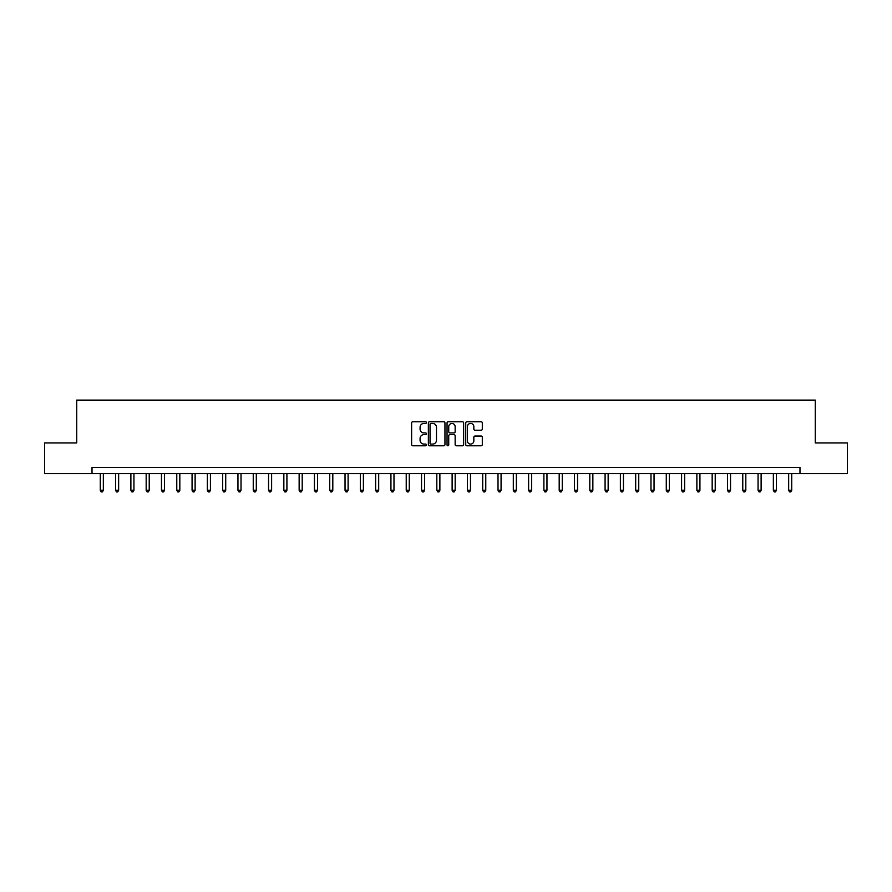 <?xml version="1.0" encoding="UTF-8"?>
<svg xmlns="http://www.w3.org/2000/svg" width="892" height="892" viewBox="0 0 892 892"><rect width="100%" height="100%" fill="white"/><g stroke="black" fill="none" stroke-linecap="round" stroke-linejoin="round"><path stroke-width="1.34" d="M426.421 422.596A0.836 0.836 0 0 0 425.584 421.749L412.818 421.749A1.204 1.204 0 0 0 411.613 422.953L411.613 444.573A1.204 1.204 0 0 0 412.818 445.777L425.584 445.777A0.836 0.836 0 0 0 426.421 444.93A0.836 0.836 0 0 0 425.584 444.093L423.923 444.093A3.847 3.847 0 0 1 420.087 440.247L420.087 438.451A3.847 3.847 0 0 1 423.923 434.605L425.584 434.605A0.836 0.836 0 0 0 426.421 433.757A0.836 0.836 0 0 0 425.584 432.921L423.923 432.921A3.847 3.847 0 0 1 420.087 429.074L420.087 427.279A3.847 3.847 0 0 1 423.923 423.432L425.584 423.432A0.836 0.836 0 0 0 426.421 422.596M481.1 430.223A1.204 1.204 0 0 0 482.304 429.019L482.304 422.953A1.204 1.204 0 0 0 481.1 421.749L466.929 421.749A1.204 1.204 0 0 0 465.736 422.953L465.736 444.573A1.204 1.204 0 0 0 466.929 445.777L481.1 445.777A1.204 1.204 0 0 0 482.304 444.573L482.304 437.247A1.204 1.204 0 0 0 481.1 436.043L475.035 436.043A1.204 1.204 0 0 0 473.842 437.247L473.842 440.882A3.211 3.211 0 0 1 470.63 444.093A3.211 3.211 0 0 1 467.408 440.882L467.408 426.644A3.211 3.211 0 0 1 470.63 423.432A3.211 3.211 0 0 1 473.842 426.644L473.842 429.019A1.204 1.204 0 0 0 475.035 430.223L481.1 430.223M92.021 473.541L44.6 473.541L44.6 442.945L76.723 442.945L76.723 400.107L815.277 400.107L815.277 442.945L847.4 442.945L847.4 473.541L799.979 473.541L799.979 467.419L92.021 467.419L92.021 473.541L799.979 473.541M444.952 422.953A1.204 1.204 0 0 0 443.748 421.749L429.576 421.749A1.204 1.204 0 0 0 428.372 422.953L428.372 444.573A1.204 1.204 0 0 0 429.576 445.777L443.748 445.777A1.204 1.204 0 0 0 444.952 444.573L444.952 422.953M448.252 421.749L462.424 421.749A1.204 1.204 0 0 1 463.628 422.953L463.628 444.573A1.204 1.204 0 0 1 462.424 445.777L456.358 445.777A1.204 1.204 0 0 1 455.154 444.573L455.154 435.809A1.204 1.204 0 0 0 453.961 434.605L449.936 434.605A1.204 1.204 0 0 0 448.732 435.809L448.732 444.93A0.836 0.836 0 0 1 447.895 445.777A0.836 0.836 0 0 1 447.048 444.93L447.048 422.953A1.204 1.204 0 0 1 448.252 421.749M430.892 423.432A0.836 0.836 0 0 0 430.055 424.269L430.055 443.257A0.836 0.836 0 0 0 430.892 444.093L432.631 444.093A3.847 3.847 0 0 0 436.478 440.247L436.478 427.279A3.847 3.847 0 0 0 432.631 423.432L430.892 423.432M455.154 426.71A3.211 3.211 0 0 0 451.943 423.488A3.211 3.211 0 0 0 448.732 426.71L448.732 431.717A1.204 1.204 0 0 0 449.936 432.921L453.961 432.921A1.204 1.204 0 0 0 455.154 431.717L455.154 426.71M100.283 473.541L100.283 490.299L103.338 490.299L103.338 473.541M103.338 490.299L102.424 491.893L101.197 491.893L100.283 490.299M115.581 473.541L115.581 490.299L118.636 490.299L118.636 473.541M118.636 490.299L117.722 491.893L116.495 491.893L115.581 490.299M130.879 473.541L130.879 490.299L133.934 490.299L133.934 473.541M133.934 490.299L133.019 491.893L131.793 491.893L130.879 490.299M146.177 473.541L146.177 490.299L149.232 490.299L149.232 473.541M149.232 490.299L148.317 491.893L147.091 491.893L146.177 490.299M161.474 473.541L161.474 490.299L164.529 490.299L164.529 473.541M164.529 490.299L163.615 491.893L162.389 491.893L161.474 490.299M176.772 473.541L176.772 490.299L179.827 490.299L179.827 473.541M179.827 490.299L178.913 491.893L177.686 491.893L176.772 490.299M192.07 473.541L192.07 490.299L195.125 490.299L195.125 473.541M195.125 490.299L194.211 491.893L192.984 491.893L192.07 490.299M207.368 473.541L207.368 490.299L210.423 490.299L210.423 473.541M210.423 490.299L209.508 491.893L208.282 491.893L207.368 490.299M222.665 473.541L222.665 490.299L225.721 490.299L225.721 473.541M225.721 490.299L224.806 491.893L223.58 491.893L222.665 490.299M237.952 473.541L237.952 490.299L241.018 490.299L241.018 473.541M241.018 490.299L240.104 491.893L238.878 491.893L237.952 490.299M253.25 473.541L253.25 490.299L256.316 490.299L256.316 473.541M256.316 490.299L255.391 491.893L254.175 491.893L253.25 490.299M268.548 473.541L268.548 490.299L271.614 490.299L271.614 473.541M271.614 490.299L270.689 491.893L269.473 491.893L268.548 490.299M283.846 473.541L283.846 490.299L286.912 490.299L286.912 473.541M286.912 490.299L285.986 491.893L284.771 491.893L283.846 490.299M299.143 473.541L299.143 490.299L302.21 490.299L302.21 473.541M302.21 490.299L301.284 491.893L300.069 491.893L299.143 490.299M314.441 473.541L314.441 490.299L317.507 490.299L317.507 473.541M317.507 490.299L316.582 491.893L315.367 491.893L314.441 490.299M329.739 473.541L329.739 490.299L332.805 490.299L332.805 473.541M332.805 490.299L331.88 491.893L330.653 491.893L329.739 490.299M345.037 473.541L345.037 490.299L348.103 490.299L348.103 473.541M348.103 490.299L347.178 491.893L345.951 491.893L345.037 490.299M360.335 473.541L360.335 490.299L363.39 490.299L363.39 473.541M363.39 490.299L362.475 491.893L361.249 491.893L360.335 490.299M375.632 473.541L375.632 490.299L378.687 490.299L378.687 473.541M378.687 490.299L377.773 491.893L376.547 491.893L375.632 490.299M390.93 473.541L390.93 490.299L393.985 490.299L393.985 473.541M393.985 490.299L393.071 491.893L391.844 491.893L390.93 490.299M406.228 473.541L406.228 490.299L409.283 490.299L409.283 473.541M409.283 490.299L408.369 491.893L407.142 491.893L406.228 490.299M421.526 473.541L421.526 490.299L424.581 490.299L424.581 473.541M424.581 490.299L423.667 491.893L422.44 491.893L421.526 490.299M436.824 473.541L436.824 490.299L439.879 490.299L439.879 473.541M439.879 490.299L438.964 491.893L437.738 491.893L436.824 490.299M452.121 473.541L452.121 490.299L455.176 490.299L455.176 473.541M455.176 490.299L454.262 491.893L453.036 491.893L452.121 490.299M467.419 473.541L467.419 490.299L470.474 490.299L470.474 473.541M470.474 490.299L469.56 491.893L468.333 491.893L467.419 490.299M482.717 473.541L482.717 490.299L485.772 490.299L485.772 473.541M485.772 490.299L484.858 491.893L483.631 491.893L482.717 490.299M498.015 473.541L498.015 490.299L501.07 490.299L501.07 473.541M501.07 490.299L500.156 491.893L498.929 491.893L498.015 490.299M513.313 473.541L513.313 490.299L516.368 490.299L516.368 473.541M516.368 490.299L515.453 491.893L514.227 491.893L513.313 490.299M528.61 473.541L528.61 490.299L531.665 490.299L531.665 473.541M531.665 490.299L530.751 491.893L529.525 491.893L528.61 490.299M543.897 473.541L543.897 490.299L546.963 490.299L546.963 473.541M546.963 490.299L546.049 491.893L544.822 491.893L543.897 490.299M559.195 473.541L559.195 490.299L562.261 490.299L562.261 473.541M562.261 490.299L561.347 491.893L560.12 491.893L559.195 490.299M574.493 473.541L574.493 490.299L577.559 490.299L577.559 473.541M577.559 490.299L576.633 491.893L575.418 491.893L574.493 490.299M589.79 473.541L589.79 490.299L592.857 490.299L592.857 473.541M592.857 490.299L591.931 491.893L590.716 491.893L589.79 490.299M605.088 473.541L605.088 490.299L608.154 490.299L608.154 473.541M608.154 490.299L607.229 491.893L606.014 491.893L605.088 490.299M620.386 473.541L620.386 490.299L623.452 490.299L623.452 473.541M623.452 490.299L622.527 491.893L621.311 491.893L620.386 490.299M635.684 473.541L635.684 490.299L638.75 490.299L638.75 473.541M638.75 490.299L637.825 491.893L636.609 491.893L635.684 490.299M650.982 473.541L650.982 490.299L654.048 490.299L654.048 473.541M654.048 490.299L653.122 491.893L651.896 491.893L650.982 490.299M666.279 473.541L666.279 490.299L669.334 490.299L669.334 473.541M669.334 490.299L668.42 491.893L667.194 491.893L666.279 490.299M681.577 473.541L681.577 490.299L684.632 490.299L684.632 473.541M684.632 490.299L683.718 491.893L682.491 491.893L681.577 490.299M696.875 473.541L696.875 490.299L699.93 490.299L699.93 473.541M699.93 490.299L699.016 491.893L697.789 491.893L696.875 490.299M712.173 473.541L712.173 490.299L715.228 490.299L715.228 473.541M715.228 490.299L714.314 491.893L713.087 491.893L712.173 490.299M727.471 473.541L727.471 490.299L730.526 490.299L730.526 473.541M730.526 490.299L729.611 491.893L728.385 491.893L727.471 490.299M742.768 473.541L742.768 490.299L745.823 490.299L745.823 473.541M745.823 490.299L744.909 491.893L743.683 491.893L742.768 490.299M758.066 473.541L758.066 490.299L761.121 490.299L761.121 473.541M761.121 490.299L760.207 491.893L758.981 491.893L758.066 490.299M773.364 473.541L773.364 490.299L776.419 490.299L776.419 473.541M776.419 490.299L775.505 491.893L774.278 491.893L773.364 490.299M788.662 473.541L788.662 490.299L791.717 490.299L791.717 473.541M791.717 490.299L790.803 491.893L789.576 491.893L788.662 490.299"/></g></svg>
